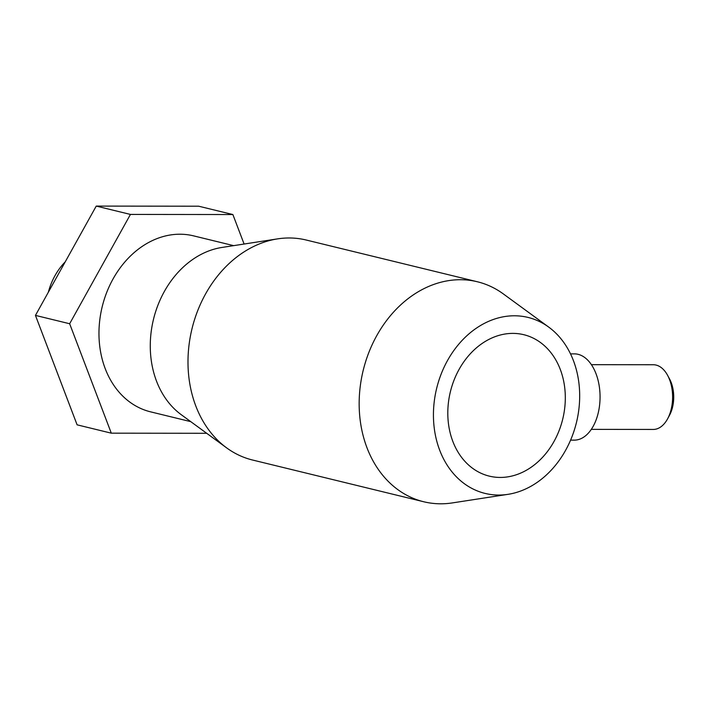 <?xml version="1.0" encoding="UTF-8"?>
<svg xmlns="http://www.w3.org/2000/svg" width="709" height="709" viewBox="0 0 709 709"><rect width="100%" height="100%" fill="white"/><g stroke="black" fill="none" stroke-linecap="round" stroke-linejoin="round"><path stroke-width="1.06" d="M507.99 494.341L452.351 502.911A113.218 89.937 -76.3 0 1 423.743 501.759L252.572 460.026A113.218 89.937 -76.3 0 1 226.641 447.875L181.194 414.65A90.575 71.955 -76.3 0 1 150.689 336.288A90.575 71.955 -76.3 0 1 221.961 247.45L277.6 238.871A113.218 89.937 -76.3 0 1 306.208 240.023L477.379 281.765A113.218 89.937 -76.3 0 1 503.31 293.907L548.757 327.133A90.575 71.955 -76.3 0 1 579.262 405.504A90.575 71.955 -76.3 0 1 507.99 494.341A90.575 71.955 -76.3 0 1 433.855 405.326A90.575 71.955 -76.3 0 1 548.757 327.133M190.748 421.642L150.636 411.858A90.575 71.955 -76.3 0 1 99.384 323.774A90.575 71.955 -76.3 0 1 193.548 235.858L233.66 245.642M423.743 501.759A113.218 89.937 -76.3 0 1 359.685 391.652A113.218 89.937 -76.3 0 1 477.379 281.765M226.641 447.875A113.218 89.937 -76.3 0 1 188.514 349.918A113.218 89.937 -76.3 0 1 277.6 238.871M591.395 364.674L653.352 364.745A32.348 19.294 90.1 0 1 667.674 375.469A32.348 19.294 90.1 0 1 672.407 401.755A32.348 19.294 90.1 0 1 667.63 418.762A32.348 19.294 90.1 0 1 653.273 429.441L591.315 429.37M667.674 375.469L669.615 379.076A26.96 16.077 90.1 0 1 673.55 400.984A26.96 16.077 90.1 0 1 669.571 415.155L667.63 418.762M570.506 353.871L574.387 353.871A43.134 25.728 90.1 0 1 599.787 403.208A43.134 25.728 90.1 0 1 574.29 440.138L570.585 440.129M564.976 405.486A72.788 57.819 -76.3 0 1 489.316 476.129A72.788 57.819 -76.3 0 1 448.141 405.344A72.788 57.819 -76.3 0 1 523.8 334.701A72.788 57.819 -76.3 0 1 564.976 405.486M244.1 244.038L232.88 214.543L198.671 206.204L96.238 206.089L35.45 315.399L77.104 424.833L111.304 433.172L206.682 433.288M232.88 214.543L130.438 214.428L69.65 323.738L111.304 433.172M96.238 206.089L130.438 214.428M35.45 315.399L69.65 323.738M48.336 292.232A58.253 46.28 -76.3 0 1 65.21 261.878"/></g></svg>
